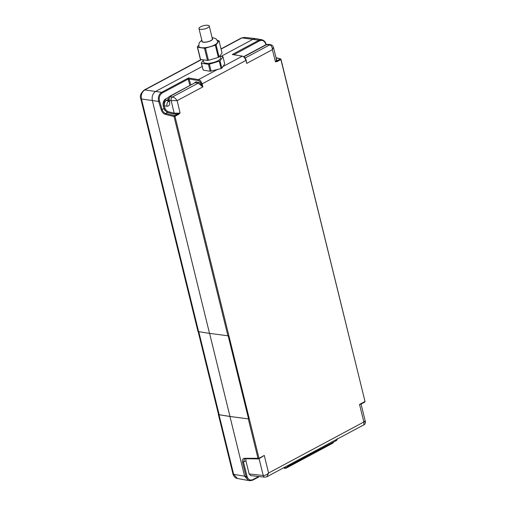<?xml version="1.0" encoding="UTF-8"?>
<svg xmlns="http://www.w3.org/2000/svg" width="506" height="506" viewBox="0 0 506 506"><rect width="100%" height="100%" fill="white"/><g stroke="black" fill="none" stroke-linecap="round" stroke-linejoin="round"><path stroke-width="0.76" d="M207.884 25.3A5.288 1.701 -13.8 0 0 202.039 26.173A5.288 1.701 -13.8 0 0 198.984 28.576A5.288 1.701 -13.8 0 0 200.357 29.335A5.288 1.701 -13.8 0 0 206.195 28.462A5.288 1.701 -13.8 0 0 209.25 26.053A5.288 1.701 -13.8 0 0 207.884 25.3M209.25 26.053L212.393 38.842A5.288 1.701 166.2 0 1 209.332 41.252A5.288 1.701 166.2 0 1 203.494 42.118A5.288 1.701 166.2 0 1 202.128 41.365L198.984 28.576M201.824 40.132L199.231 42.732L198.744 46.261A9.734 3.137 -13.8 0 0 201.268 47.653A9.734 3.137 -13.8 0 0 212.027 46.052A9.734 3.137 -13.8 0 0 217.656 41.618C215.967 38.361 216.53 38.93 212.76 37.684L212.09 37.615M203.146 59.797L203.684 61.998A8.691 2.802 -13.8 0 0 205.936 63.237A8.691 2.802 -13.8 0 0 215.543 61.808A8.691 2.802 -13.8 0 0 220.565 57.848L220.04 55.698M222.988 56.868L224.708 63.882L221.837 68.209L221.103 68.601L210.148 71.264L203.172 70.094L201.268 62.978A11.334 3.656 -13.8 0 0 201.496 63.256L208.428 64.262A11.334 3.656 -13.8 0 0 209.389 64.154L219.288 61.207A11.334 3.656 -13.8 0 0 220.021 60.815L222.988 56.868A11.334 3.656 -13.8 0 0 222.76 56.583L220.167 56.21M172.502 96.962A2.783 2.018 98.8 0 0 171.148 100.555L171.129 100.555A2.783 2.03 -82.4 0 1 172.457 96.95L172.502 96.962C174.254 97.399 175.803 98.632 177.151 100.662L171.148 100.555L174.146 113.148L178.314 113.186L178.34 113.825A0.696 0.411 61.8 0 1 178.637 114.35L180.066 112.927L174.406 115.615L165.62 113.464C164.058 112.952 162.913 111.681 162.186 109.644L159.58 101.175C158.757 97.5 159.649 94.767 162.249 92.971L188.099 79.126L188.491 77.949L198.497 79.632C199.857 79.739 201.072 81.15 202.141 83.876L245.916 60.429C244.815 57.716 243.582 56.311 242.222 56.204A0.696 0.512 99.5 0 1 242.488 56.16L232.216 54.521L259.002 40.176L261.76 39.715L255.694 38.627L253.259 39.133L221.122 56.349M202.134 66.52L155.696 91.396C152.806 93.401 151.68 96.418 152.312 100.441L209.528 333.378L228.155 335.813L248.566 418.93L229.939 416.489L244.632 476.298L248.452 480.504L237.453 478.512L233.645 474.305L246.042 476.456L250.135 480.7L252.564 480.194A0.696 0.411 -118.2 0 0 252.861 479.618C250.072 480.732 248.117 479.606 246.991 476.254L246.042 476.456L242.583 462.357C242.127 459.853 242.766 458.499 244.493 458.297L258.983 458.291L174.981 116.31L178.637 114.35M276.402 60.638L276.554 59.695L273.398 47.235L272.38 49.651L275.46 61.821L276.402 60.638A0.696 0.487 19.3 0 0 276.877 61.036L275.46 61.821L277.18 61.568L280.786 59.632A0.696 0.411 -118.2 0 0 280.21 58.936L276.877 61.036A0.696 0.411 61.8 0 1 277.18 61.568M218.01 69.177L198.497 79.632A0.696 0.512 99.6 0 0 198.15 80.53C199.541 80.922 200.54 82.067 201.154 83.952L202.862 86.893L198.181 83.167L172.457 96.95L170.573 96.703L170.636 96.039L194.721 82.876L169.953 96.14A2.783 1.638 61.8 0 1 170.636 96.039M178.314 113.186L180.066 112.927L177.151 100.662L202.862 86.893L202.141 83.876L200.528 84.717M259.097 458.702L263.221 475.488C265.017 475.551 266.807 474.723 268.597 473.009L264.284 455.451L258.844 458.834A0.696 0.411 61.8 0 1 258.718 458.866A0.696 0.525 -89.2 0 1 258.028 458.493L248.313 418.924M364.522 402.188A0.696 0.411 -118.2 0 0 364.655 402.156L360.689 404.281L359.532 404.427L363.846 421.991L268.597 473.009L266.89 476.772L363.947 424.781L363.846 421.991C365.655 421.776 365.838 421.536 364.402 421.283M280.83 59.303L364.997 401.378A0.696 0.696 0 0 1 364.655 402.156A0.696 0.411 -118.2 0 0 364.788 401.612L359.532 404.427M355.256 361.777L334.845 278.661M246.061 59.967L246.675 63.421L246.08 60.303M245.979 60.094L246.675 63.421L272.38 49.651C272.222 46.982 271.324 45.401 269.692 44.895L245.113 58.032M194.127 83.193L195.752 81.871A0.696 0.512 98.3 0 1 195.411 82.769L198.181 83.167A0.696 0.512 98.3 0 0 198.523 82.269L201.154 83.952L200.439 84.61M168.378 100.726L166.398 100.466L165.152 99.182L164.899 99.91C164.045 101.662 163.811 103.635 164.203 105.83L165.487 109.587L167.809 111.598L174.146 113.148A0.696 0.487 -76.2 0 1 173.773 114.04L177.309 114.059L177.182 113.205M165.247 114.362C163.438 113.755 162.103 112.262 161.25 109.897L164.039 108.651L164.659 110.074L167.435 112.49L165.62 113.464A0.696 0.487 103.7 0 0 165.247 114.362L174.032 116.513L174.981 116.31A0.696 0.411 61.8 0 0 174.406 115.615A0.696 0.487 103.7 0 0 174.032 116.513L227.902 335.813M209.585 333.384L229.99 416.463L248.566 418.93M245.891 458.74L245.916 460.877L249.123 473.945L263.221 475.488A2.783 2.049 96.3 0 0 264.866 477.183L266.89 476.772M287.712 465.621A2.087 1.689 68.7 0 0 289.046 465.754L289.046 465.754A2.087 1.689 68.7 0 0 289.192 465.684L291.829 464.451A2.087 1.145 -117.9 0 0 291.899 464.419L291.899 464.419A2.087 1.145 -117.9 0 0 292.304 463.161M276.567 59.961A0.696 0.632 -170.8 0 0 277.358 60.461L276.08 59.234M273.398 47.235L273.398 47.235C272.987 45.964 272.12 45.123 270.786 44.711L270.786 44.711A2.783 2.075 100.3 0 0 269.692 44.895M265.884 43.978L266.048 44.041C265.492 41.846 264.062 40.404 261.76 39.721L261.981 39.765M222.659 66.684L242.222 56.204L233.74 54.686M159.58 101.175L158.644 101.428C157.777 97.342 158.776 94.306 161.654 92.326L188.491 77.949L189.08 79.006L188.131 79.252L189.054 78.936M169.953 96.14C168.681 96.665 168.074 97.854 168.131 99.701L169.213 100.296A4.174 1.322 166.6 0 0 169.263 100.308L169.567 101.579C170.067 104.647 169.219 106.19 167.018 106.209A4.174 3.049 -82.4 0 1 168.479 101.175M168.131 99.701L168.435 100.979A4.174 1.322 -13.4 0 0 169.516 101.573A4.174 1.322 -13.4 0 0 169.567 101.579M168.1 99.555L166.398 100.466A4.174 3.049 97.6 0 0 164.412 105.868L163.274 106.083C162.711 103.319 163.343 101.017 165.152 99.182L168.568 97.354M201.546 59.569L144.843 89.941C141.889 91.915 140.763 94.932 141.459 98.986A2.783 0.898 166.2 0 1 140.769 98.594L197.922 331.259A2.783 0.898 -13.8 0 0 198.611 331.651L209.528 333.378M229.939 416.489L219.022 414.762A2.783 0.898 166.2 0 1 218.333 414.37A2.783 0.898 166.2 0 1 218.409 414.06M198.131 331.506L218.478 414.344A2.783 0.898 -13.8 0 0 219.168 414.737L229.983 416.444M246.991 476.254L243.531 462.155L244.366 458.86L244.841 458.702M249.123 473.945L250.761 475.64L264.866 477.183M266.245 44.68L266.048 44.041L265.985 44.768M270.748 44.705A2.783 2.087 99 0 0 270.71 44.699A2.783 2.087 99 0 0 269.647 44.889L267.845 44.604L265.916 44.996A2.783 1.638 -118.2 0 0 265.233 45.104C267.048 44.408 268.275 44.18 268.907 44.414L268.907 44.414A2.783 2.087 99 0 0 267.845 44.604M255.694 38.627L244.417 37.393L241.994 37.899L221.078 49.101M259.407 476.589L252.728 480.169L250.135 480.7L248.452 480.504M333.41 442.181L333.169 442.592A2.087 1.537 26.5 0 0 333.707 442.061L333.732 442.01M284.593 467.291A2.087 1.569 25.5 0 0 286.788 467.436L288.173 466.083A2.087 1.689 68.7 0 1 288.028 466.152L287.984 466.165M283.531 467.86L284.815 468.436L286.548 467.816A2.087 1.651 -140.5 0 1 284.302 467.449M333.511 442.339A2.087 1.626 -139.9 0 1 333.309 442.661L333.309 442.661A2.087 1.626 -139.9 0 1 332.923 442.971L333.707 442.061M332.923 442.971L286.548 467.816M203.172 70.094L201.496 63.256M203.273 60.309L201.268 62.978M221.837 68.209L220.021 60.815M221.103 68.601L219.288 61.207M211.11 71.169L209.389 64.154M210.148 71.264L208.428 64.262M198.611 45.3L197.34 46.995A11.334 3.656 -13.8 0 0 197.568 47.273L204.5 48.279A11.334 3.656 -13.8 0 0 205.461 48.171L215.36 45.23A11.334 3.656 -13.8 0 0 216.094 44.832L219.06 40.885A11.334 3.656 -13.8 0 0 218.832 40.6L217.15 40.36M197.34 46.995L200.325 59.139A11.334 3.656 -13.8 0 0 200.553 59.423L207.485 60.429A11.334 3.656 -13.8 0 0 208.447 60.315L218.345 57.374A11.334 3.656 -13.8 0 0 219.079 56.982L222.045 53.029L219.06 40.885M197.568 47.273L200.553 59.423M204.5 48.279L207.485 60.429M205.461 48.171L208.447 60.315M215.36 45.23L218.345 57.374M216.094 44.832L219.079 56.982M201.995 40.822A5.566 1.79 -13.8 0 0 203.298 42.226A5.566 1.79 -13.8 0 0 210.199 41.005A5.566 1.79 -13.8 0 0 212.261 38.298M233.842 54.768L259.597 40.822A0.696 0.411 -118.2 0 0 259.002 40.176L241.994 37.899A2.783 1.638 -118.2 0 0 241.337 38.007L221.027 48.886M201.192 59.512L144.191 90.049A2.783 1.638 61.8 0 1 144.843 89.941L161.654 92.326A0.696 0.411 -118.2 0 1 162.249 92.971M264.284 455.451L258.983 458.291A0.696 0.411 61.8 0 1 258.844 458.834A0.696 0.696 0 0 1 258.509 458.917L244.974 458.727A0.696 0.525 90.8 0 1 244.493 458.297M171.129 100.555L169.263 100.308A2.783 2.03 97.6 0 1 170.592 96.703A2.783 2.062 98.3 0 0 169.213 100.296M167.018 106.209L164.412 105.868M167.809 111.598A0.696 0.487 103.8 0 1 167.435 112.49L173.773 114.04M161.25 109.897L158.644 101.428L141.459 98.986L198.611 331.651M292.436 463.085A2.087 1.227 61.8 0 1 291.975 464.382A2.087 1.227 61.8 0 1 291.937 464.4M292.051 464.331L335.396 441.112A2.087 1.227 -118.2 0 0 335.478 441.074A2.087 1.227 -118.2 0 0 335.94 439.784M336.073 439.714A2.087 1.309 61.6 0 1 335.554 441.036L335.554 441.036A2.087 1.309 61.6 0 1 335.51 441.055M276.074 57.804L280.21 58.936A0.696 0.5 -74.7 0 1 280.507 58.892A0.696 0.696 0 0 1 281.001 59.398L364.997 401.378M243.898 56.792L265.916 44.996M190.851 84.951L189.08 79.006L198.15 80.53M195.752 81.871L198.523 82.269M164.659 110.074L165.487 109.587M163.274 106.083L164.039 108.651L164.975 108.398M245.916 460.877L242.583 462.357M219.022 414.762L233.645 474.305A2.783 0.898 -13.8 0 1 232.956 473.913L232.956 473.913C232.722 473.844 234.246 478.126 237.453 478.512M258.674 476.507L252.861 479.618M286.832 466.089A2.087 1.689 68.7 0 0 288.028 466.152L335.554 441.036C336.572 440.018 336.566 441.441 337.268 438.626M259.597 40.822C262.412 39.721 264.486 40.859 265.827 44.256M188.131 79.252L189.971 85.419M165.354 99.663L164.899 99.91M140.769 98.594L140.769 98.594C139.631 95.976 140.769 93.129 144.191 90.049M219.168 414.737L198.763 331.677M363.947 424.781C365.085 424.218 365.56 423.161 365.37 421.593L361.069 404.079M246.371 61.163L246.125 60.189C245.543 58.082 244.335 56.742 242.488 56.16M168.435 100.979L168.511 101.706L168.707 101.314M244.366 458.86L244.974 458.727M276.042 57.678L280.507 58.892M270.786 44.711L268.907 44.414M243.683 56.647L265.233 45.104M218.333 414.37L232.956 473.913M241.337 38.007L244.417 37.393M286.137 468.164L332.442 443.364"/></g></svg>
